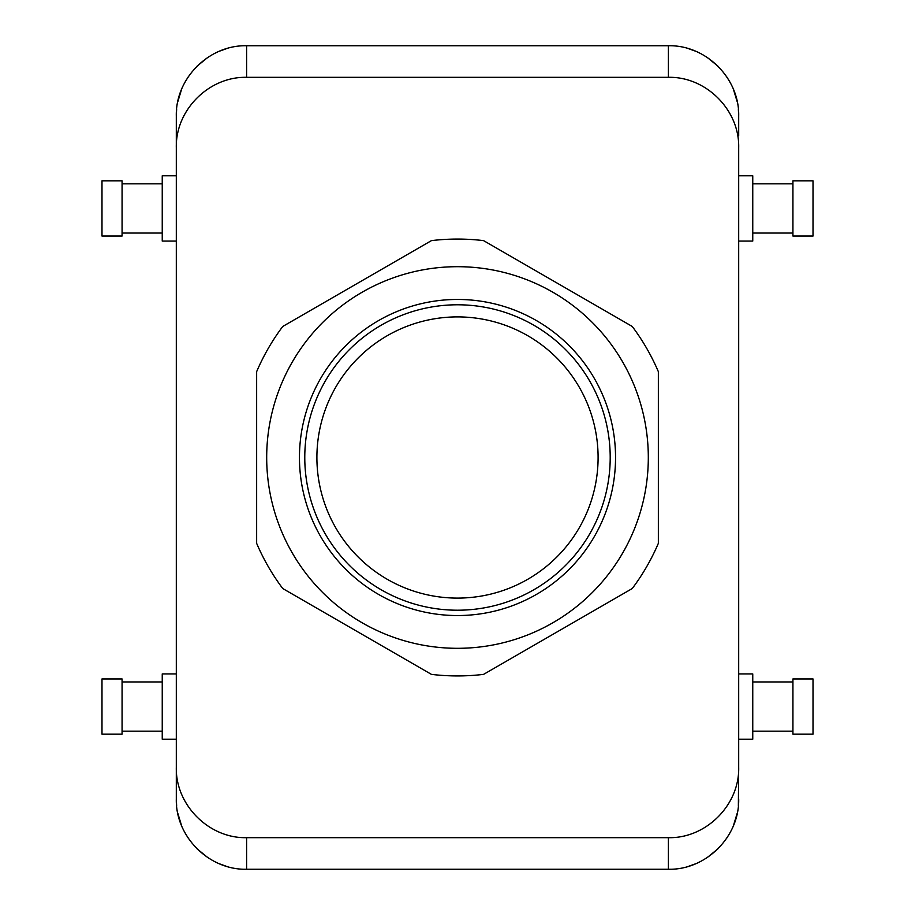 <?xml version="1.0" encoding="UTF-8"?>
<svg xmlns="http://www.w3.org/2000/svg" width="915" height="915" viewBox="0 0 915 915"><rect width="100%" height="100%" fill="white"/><g stroke="black" fill="none" stroke-linecap="round" stroke-linejoin="round"><path stroke-width="1.37" d="M299.457 457.5A158.043 158.043 0 0 1 457.5 299.457A158.043 158.043 0 0 1 615.543 457.5A158.043 158.043 0 0 1 457.5 615.543A158.043 158.043 0 0 1 299.457 457.5M610.202 457.5A152.702 152.702 0 0 0 381.143 325.248A152.702 152.702 0 0 0 381.143 589.752A152.702 152.702 0 0 0 610.202 457.5M256.646 371.662A218.433 218.433 0 0 1 282.735 326.472L431.411 240.634A218.433 218.433 0 0 1 483.589 240.634L632.265 326.472A218.433 218.433 0 0 1 658.354 371.662L658.354 543.338A218.433 218.433 0 0 1 632.265 588.528L483.589 674.366A218.433 218.433 0 0 1 431.411 674.366L282.735 588.528A218.433 218.433 0 0 1 256.646 543.338L256.646 371.662M792.928 734.173L792.928 678.941L813.012 678.941L813.012 734.173L792.928 734.173M738.691 739.194L752.759 739.194L752.759 673.92L738.691 673.92M738.691 147.727L738.691 767.273L738.691 147.727C739.629 109.994 705.968 76.414 668.396 77.329L246.604 77.329C209.032 76.414 175.371 109.994 176.309 147.727L176.309 767.273C175.371 805.006 209.032 838.586 246.604 837.671L668.396 837.671C705.968 838.586 739.629 805.006 738.691 767.273L738.359 805.806M668.396 837.671L668.396 869.25C705.934 870.176 739.617 836.653 738.691 798.955M122.072 734.173L122.072 678.941L101.988 678.941L101.988 734.173L122.072 734.173M737.261 813.069L733.395 825.73M730.353 832.158L726.876 837.968M718.035 848.731L707.455 857.401M695.194 863.943L688.869 866.208M668.396 869.25L246.604 869.25C209.066 870.176 175.383 836.653 176.309 798.955L176.641 805.806M176.309 767.273L176.309 798.955M177.739 813.069L181.605 825.73M184.647 832.158L188.124 837.968M196.965 848.731L207.545 857.401M219.806 863.943L226.131 866.208M668.396 77.329L668.396 45.75C705.934 44.824 739.617 78.347 738.691 116.045L738.359 109.194M738.691 135.672L738.691 116.045M737.261 101.931L733.395 89.27M730.353 82.842L726.876 77.032M718.035 66.269L707.455 57.599M695.194 51.057L688.869 48.792M668.396 45.75L246.604 45.75C209.066 44.824 175.383 78.347 176.309 116.045L176.641 109.194M176.309 147.727L176.309 116.045M177.739 101.931L181.605 89.27M184.647 82.842L188.124 77.032M196.965 66.269L207.545 57.599M219.806 51.057L226.131 48.792M176.309 135.672L176.309 779.328M316.899 457.5A140.601 140.601 0 0 1 527.795 335.736A140.601 140.601 0 0 1 527.795 579.264A140.601 140.601 0 0 1 316.899 457.5M176.309 739.194L162.241 739.194L162.241 673.92L176.309 673.92M457.5 648.312A190.812 190.812 0 0 1 292.251 362.1A190.812 190.812 0 0 1 622.749 362.1A190.812 190.812 0 0 1 457.5 648.312M792.928 180.827L792.928 236.059L813.012 236.059L813.012 180.827L792.928 180.827M122.072 180.827L122.072 236.059L101.988 236.059L101.988 180.827L122.072 180.827M738.691 175.806L752.759 175.806L752.759 241.08L738.691 241.08M176.309 175.806L162.241 175.806L162.241 241.08L176.309 241.08M246.604 837.671L246.604 869.25M246.604 77.329L246.604 45.75M752.759 731.165L792.928 731.165M752.759 681.95L792.928 681.95M162.241 681.95L122.072 681.95M162.241 731.165L122.072 731.165M752.759 233.05L792.928 233.05M752.759 183.835L792.928 183.835M162.241 183.835L122.072 183.835M162.241 233.05L122.072 233.05"/></g></svg>
